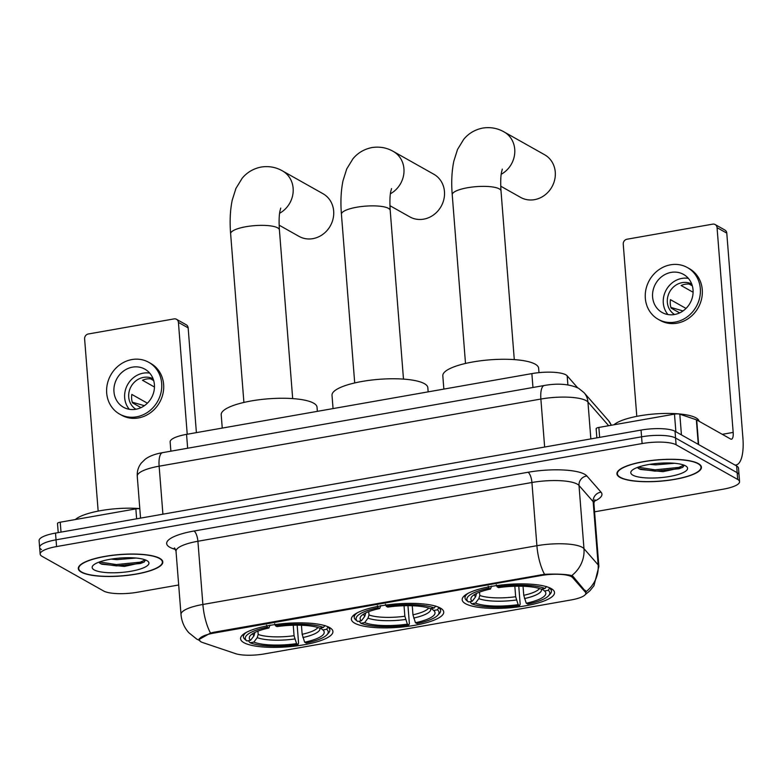 <?xml version="1.0" encoding="UTF-8"?>
<svg xmlns="http://www.w3.org/2000/svg" width="782" height="782" viewBox="0 0 782 782"><rect width="100%" height="100%" fill="white"/><g stroke="black" fill="none" stroke-linecap="round" stroke-linejoin="round"><path stroke-width="1.17" d="M354.696 623.166A46.314 11.75 175.5 0 0 406.757 626.499A46.314 11.75 175.5 0 0 443.726 611.993A46.314 11.75 175.5 0 0 440.422 608.083A46.314 11.75 175.5 0 0 388.351 604.75A46.314 11.75 175.5 0 0 351.382 619.256A46.314 11.75 175.5 0 0 354.696 623.166M465.495 603.675A46.314 11.75 175.5 0 0 517.557 607.008A46.314 11.75 175.5 0 0 554.526 592.502A46.314 11.75 175.5 0 0 551.222 588.592A46.314 11.75 175.5 0 0 499.151 585.259A46.314 11.75 175.5 0 0 462.182 599.765A46.314 11.75 175.5 0 0 465.495 603.675M243.896 642.657A46.314 11.75 175.5 0 0 295.958 645.991A46.314 11.75 175.5 0 0 332.927 631.485A46.314 11.75 175.5 0 0 329.623 627.575A46.314 11.75 175.5 0 0 277.551 624.241A46.314 11.75 175.5 0 0 240.582 638.747A46.314 11.75 175.5 0 0 243.896 642.657M201.003 641.817A23.597 5.982 175.5 0 0 202.861 642.618L235.529 653.635A23.597 5.982 175.5 0 0 264.267 653.928L571.046 599.96A23.597 5.982 175.5 0 0 585.816 593.186A23.597 5.982 175.5 0 0 585.317 592.111L572.6 577.575A23.597 5.982 175.5 0 0 540.821 575.572L214.092 633.049A23.597 5.982 175.5 0 0 199.322 639.832A23.597 5.982 175.5 0 0 201.003 641.817M170.877 451.185L170.144 441.898A26.217 6.657 -4.5 0 1 186.556 434.362L531.868 373.61A26.217 6.657 -4.5 0 1 567.175 375.839L577.595 387.745M81.328 572.16A42.384 10.753 175.5 0 0 128.971 575.21A42.384 10.753 175.5 0 0 162.803 561.935A42.384 10.753 175.5 0 0 159.772 558.358A42.384 10.753 175.5 0 0 112.129 555.308A42.384 10.753 175.5 0 0 78.298 568.582A42.384 10.753 175.5 0 0 81.328 572.16M619.96 477.401A42.384 10.753 175.5 0 0 667.603 480.451A42.384 10.753 175.5 0 0 701.434 467.177A42.384 10.753 175.5 0 0 698.404 463.609A42.384 10.753 175.5 0 0 650.761 460.559A42.384 10.753 175.5 0 0 616.93 473.833A42.384 10.753 175.5 0 0 619.96 477.401M199.488 640.438L198.902 639.568L210.495 633.058L213.623 632.286L544.507 574.301C555.552 573.841 564.125 574.154 570.225 575.22L572.913 576.275L586.138 592.111M594.574 511.819L723.164 489.2A26.217 6.657 175.5 0 0 739.567 481.663L739.039 474.928A26.217 6.657 175.5 0 0 737.162 472.709L675.57 438.028A26.217 6.657 175.5 0 0 641.582 436.815L56.04 539.824A26.217 6.657 175.5 0 0 39.628 547.361A26.217 6.657 175.5 0 0 41.505 549.57M739.567 481.663A26.217 6.657 175.5 0 0 737.7 479.454L676.098 444.772A26.217 6.657 175.5 0 0 642.11 443.56L56.568 546.569A26.217 6.657 175.5 0 0 40.165 554.096A26.217 6.657 175.5 0 0 42.032 556.315L103.635 590.997A26.217 6.657 175.5 0 0 137.622 592.209L178.677 584.985M55.512 533.08A26.217 6.657 175.5 0 0 39.1 540.616L39.628 547.361A26.217 6.657 175.5 0 1 56.04 539.824L641.582 436.815A26.217 6.657 175.5 0 1 675.57 438.028L737.162 472.709A26.217 6.657 175.5 0 1 739.039 474.928L738.511 468.183A26.217 6.657 175.5 0 0 736.634 465.974L675.032 431.283A26.217 6.657 175.5 0 0 641.044 430.08L55.512 533.08L56.568 546.569M159.372 558.426A41.945 10.645 175.5 0 0 112.217 555.416A41.945 10.645 175.5 0 0 78.738 568.553A41.945 10.645 175.5 0 0 81.729 572.092A41.945 10.645 175.5 0 0 128.883 575.102A41.945 10.645 175.5 0 0 162.363 561.965A41.945 10.645 175.5 0 0 159.372 558.426M139.802 508.603A43.694 11.085 175.5 0 0 75.346 519.541M135.96 558.035L116.909 559.648L111.112 559.12M94.182 569.892A28.484 7.234 175.5 0 0 129.841 571.427A28.484 7.234 175.5 0 0 147.808 561.212A28.484 7.234 175.5 0 0 146.918 560.626A28.484 7.234 175.5 0 0 118.62 558.172A28.484 7.234 175.5 0 0 92.999 565.523A28.484 7.234 175.5 0 0 94.182 569.892M99.441 562.923L101.826 564.233L124.397 566.412L143.947 562.19L145.657 560.02M145.286 559.873L140.301 562.16L116.323 564.565L99.451 561.955M144.269 561.984L140.398 563.499L116.42 565.904L100.555 563.636M136.635 518.808L135.853 508.896L60.234 522.2L61.016 532.112M178.423 322.399A4.369 3.949 -60.6 0 0 176.527 319.31L186.253 324.784A4.369 3.949 119.4 0 1 188.149 327.883L178.423 322.399L187.23 434.245M196.399 432.632L188.149 327.883M176.527 319.31A4.369 3.949 -60.6 0 0 174.054 318.9L88.327 333.982A4.369 3.949 -60.6 0 0 84.612 338.909L98.161 511.115M57.594 523.647A4.369 1.105 -4.5 0 1 57.497 523.451A4.369 1.105 -4.5 0 1 60.234 522.2M135.853 508.896A4.369 1.105 -4.5 0 1 139.812 508.691M132.529 367.139A21.847 19.765 -60.6 0 0 114.475 384.969A21.847 19.765 -60.6 0 0 123.468 407.246A21.847 19.765 -60.6 0 0 135.843 409.269A21.847 19.765 -60.6 0 0 153.907 391.44A21.847 19.765 -60.6 0 0 144.905 369.172A21.847 19.765 -60.6 0 0 132.529 367.139M149.724 373.122A21.847 19.765 -60.6 0 0 143.233 373.17A21.847 19.765 -60.6 0 0 126.166 387.716A21.847 19.765 -60.6 0 0 129.353 409.318M153.692 380.609L150.564 378.85A17.478 15.816 119.4 0 0 146.478 379.026A17.478 15.816 119.4 0 0 142.48 380.267L154.465 387.022M147.387 403.189L131.816 394.421A17.478 15.816 119.4 0 0 132.481 402.847L141.004 407.647M153.106 378.811A17.478 15.816 -60.6 0 0 143.565 377.383A17.478 15.816 -60.6 0 0 129.167 391.42A17.478 15.816 -60.6 0 0 135.96 409.25M119.617 414.098L121.562 415.193A29.706 26.881 -60.6 0 0 138.385 417.95A29.706 26.881 -60.6 0 0 162.949 393.698A29.706 26.881 -60.6 0 0 150.711 363.415L148.766 362.32A29.706 26.881 -60.6 0 0 131.933 359.554A29.706 26.881 -60.6 0 0 107.378 383.806A29.706 26.881 -60.6 0 0 119.617 414.098A29.706 26.881 -60.6 0 0 136.439 416.855A29.706 26.881 -60.6 0 0 161.004 392.603A29.706 26.881 -60.6 0 0 148.766 362.32M132.275 402.202L144.387 405.692M698.003 463.677A41.945 10.645 175.5 0 0 650.849 460.657A41.945 10.645 175.5 0 0 617.369 473.794A41.945 10.645 175.5 0 0 620.361 477.333A41.945 10.645 175.5 0 0 667.515 480.353A41.945 10.645 175.5 0 0 700.995 467.216A41.945 10.645 175.5 0 0 698.003 463.677M699.118 421.283A43.694 11.085 175.5 0 0 696.039 417.891A43.694 11.085 175.5 0 0 653.82 414.02A43.694 11.085 175.5 0 0 613.978 424.782M674.592 463.276L655.541 464.889L649.744 464.361M632.814 475.143A28.484 7.234 175.5 0 0 668.473 476.668A28.484 7.234 175.5 0 0 686.44 466.453A28.484 7.234 175.5 0 0 685.55 465.867A28.484 7.234 175.5 0 0 657.251 463.413A28.484 7.234 175.5 0 0 631.631 470.774A28.484 7.234 175.5 0 0 632.814 475.143M638.073 468.164L640.458 469.474L663.028 471.663L682.578 467.44L684.289 465.27M683.918 465.124L678.932 467.401L654.954 469.816L638.083 467.206M682.901 467.235L679.03 468.741L655.052 471.155L639.187 468.877M279.145 225.177L299.007 236.369A24.467 22.14 -60.6 0 0 312.878 238.647A24.467 22.14 -60.6 0 0 333.103 218.677A24.467 22.14 -60.6 0 0 323.025 193.731L282.498 170.916A24.467 22.14 119.4 0 1 293.152 191.913A24.467 22.14 119.4 0 1 279.594 213.261M301.441 625.238L302.155 634.3L304.648 642.208A37.575 9.531 175.5 0 0 322.917 629.96L326.661 629.295L328.117 626.832M297.16 625.17L298.577 643.156L298.059 644.476A41.593 10.557 175.5 0 1 250.093 642.765L253.837 642.11A37.575 9.531 175.5 0 0 296.564 643.625L294.061 635.717L293.24 625.219M257.933 631.133L258.197 634.446L257.229 637.633L253.837 642.11M317.355 411.352L317.033 407.207A48.064 12.199 175.5 0 0 313.602 403.15A48.064 12.199 175.5 0 0 259.565 399.7A48.064 12.199 175.5 0 0 221.208 414.753L222.254 428.077M304.648 642.208L306.143 643.048A41.593 10.557 175.5 0 0 326.993 634.73L328.548 633.029A43.342 10.997 175.5 0 0 329.838 630.028A43.342 10.997 175.5 0 0 328.157 627.32M250.093 642.765L248.285 640.693M324.911 625.502L323.416 627.467A41.593 10.557 175.5 0 0 275.46 625.766L274.668 623.713M326.993 634.73A41.593 10.557 175.5 0 0 326.661 629.295M323.416 627.467L319.682 628.132A37.575 9.531 175.5 0 0 276.955 626.607L275.46 625.766M296.564 643.625L298.059 644.476M322.917 629.96L320.444 627.995M246.408 632.355A43.342 10.997 175.5 0 0 243.417 636.831A43.342 10.997 175.5 0 0 245.098 639.539L246.848 640.937A41.593 10.557 175.5 0 1 267.366 627.184L266.584 625.141M267.366 627.184L268.871 628.034A37.575 9.531 175.5 0 0 250.416 635.473A37.575 9.531 175.5 0 0 250.592 640.282L246.848 640.937M270.044 625.043L268.871 628.034M250.592 640.282L253.994 635.805L254.932 632.413M389.944 205.686L409.807 216.878A24.467 22.14 -60.6 0 0 423.678 219.155A24.467 22.14 -60.6 0 0 443.902 199.185A24.467 22.14 -60.6 0 0 433.824 174.239L393.297 151.425A24.467 22.14 119.4 0 1 403.952 172.421A24.467 22.14 119.4 0 1 390.394 193.77M412.241 605.747L412.955 614.808L415.447 622.716A37.575 9.531 175.5 0 0 433.717 610.468L437.461 609.804L438.917 607.34M407.96 605.679L409.377 623.665L408.859 624.984A41.593 10.557 175.5 0 1 360.893 623.274L364.637 622.619A37.575 9.531 175.5 0 0 407.363 624.134L404.861 616.226L404.04 605.727M368.733 611.641L368.996 614.955L368.029 618.142L364.637 622.619M428.155 391.86L427.832 387.716A48.064 12.199 175.5 0 0 424.401 383.659A48.064 12.199 175.5 0 0 370.365 380.208A48.064 12.199 175.5 0 0 332.008 395.262L333.054 408.585M415.447 622.716L416.943 623.557A41.593 10.557 175.5 0 0 437.793 615.239L439.347 613.538A43.342 10.997 175.5 0 0 440.637 610.537A43.342 10.997 175.5 0 0 438.956 607.829M360.893 623.274L359.085 621.201M435.711 606.011L434.215 607.976A41.593 10.557 175.5 0 0 386.259 606.275L385.467 604.222M437.793 615.239A41.593 10.557 175.5 0 0 437.461 609.804M434.215 607.976L430.481 608.64A37.575 9.531 175.5 0 0 387.755 607.115L386.259 606.275M407.363 624.134L408.859 624.984M433.717 610.468L431.244 608.504M357.208 612.863A43.342 10.997 175.5 0 0 354.217 617.34A43.342 10.997 175.5 0 0 355.898 620.048L357.648 621.446A41.593 10.557 175.5 0 1 378.165 607.692L377.383 605.649M378.165 607.692L379.671 608.543A37.575 9.531 175.5 0 0 361.216 615.981A37.575 9.531 175.5 0 0 361.392 620.791L357.648 621.446M380.844 605.551L379.671 608.543M361.392 620.791L364.793 616.314L365.732 612.922M500.744 186.194L520.607 197.387A24.467 22.14 -60.6 0 0 534.477 199.664A24.467 22.14 -60.6 0 0 554.702 179.694A24.467 22.14 -60.6 0 0 544.624 154.748L504.097 131.933A24.467 22.14 119.4 0 1 514.752 152.93A24.467 22.14 119.4 0 1 501.194 174.278M523.041 586.256L523.754 595.317L526.247 603.225A37.575 9.531 175.5 0 0 544.516 590.967L548.26 590.312L549.717 587.849M518.759 586.187L520.177 604.173L519.659 605.493A41.593 10.557 175.5 0 1 471.693 603.782L475.436 603.127A37.575 9.531 175.5 0 0 518.163 604.642L515.661 596.734L514.839 586.236M479.532 592.15L479.796 595.464L478.828 598.65L475.436 603.127M538.974 372.643L538.632 368.224A48.064 12.199 175.5 0 0 535.201 364.168A48.064 12.199 175.5 0 0 481.165 360.717A48.064 12.199 175.5 0 0 442.808 375.771L443.853 389.094M526.247 603.225L527.742 604.066A41.593 10.557 175.5 0 0 548.593 595.747L550.147 594.046A43.342 10.997 175.5 0 0 551.437 591.045A43.342 10.997 175.5 0 0 549.756 588.338M471.693 603.782L469.884 601.71M546.51 586.52L545.015 588.484A41.593 10.557 175.5 0 0 497.059 586.783L496.267 584.731M548.593 595.747A41.593 10.557 175.5 0 0 548.26 590.312M545.015 588.484L541.281 589.149A37.575 9.531 175.5 0 0 498.554 587.624L497.059 586.783M518.163 604.642L519.659 605.493M544.516 590.967L542.043 589.012M468.007 593.372A43.342 10.997 175.5 0 0 465.016 597.849A43.342 10.997 175.5 0 0 466.698 600.556L468.447 601.954A41.593 10.557 175.5 0 1 488.965 588.201L488.183 586.158M488.965 588.201L490.47 589.051A37.575 9.531 175.5 0 0 472.015 596.49A37.575 9.531 175.5 0 0 472.191 601.299L468.447 601.954M491.643 586.06L490.47 589.051M472.191 601.299L475.593 596.822L476.531 593.43M675.873 431.762L674.485 414.137L598.865 427.441L599.647 437.363M735.021 465.065A34.955 11.955 80 0 0 735.989 465.007A34.955 11.955 80 0 0 742.9 437.881L726.781 233.124L717.055 227.65L733.174 432.407A8.739 2.991 -100 0 1 731.444 439.191A8.739 2.991 -100 0 1 730.593 439.005L696.694 419.924L698.639 444.577M717.055 227.65A4.369 3.949 -60.6 0 0 715.159 224.551L724.885 230.035A4.369 3.949 119.4 0 1 726.781 233.124M715.159 224.551A4.369 3.949 -60.6 0 0 712.685 224.151L626.959 239.233A4.369 3.949 -60.6 0 0 623.244 244.15L636.792 416.356M596.226 428.898A4.369 1.105 -4.5 0 1 596.128 428.702A4.369 1.105 -4.5 0 1 598.865 427.441M674.485 414.137A4.369 1.105 -4.5 0 1 679.812 414.196L696.351 419.778A4.369 1.105 -4.5 0 1 696.694 419.924M671.161 272.39A21.847 19.765 -60.6 0 0 653.107 290.22A21.847 19.765 -60.6 0 0 662.1 312.487A21.847 19.765 -60.6 0 0 674.475 314.52A21.847 19.765 -60.6 0 0 692.539 296.691A21.847 19.765 -60.6 0 0 683.536 274.414A21.847 19.765 -60.6 0 0 671.161 272.39M688.356 278.372A21.847 19.765 -60.6 0 0 681.865 278.412A21.847 19.765 -60.6 0 0 664.798 292.967A21.847 19.765 -60.6 0 0 667.984 314.56M692.324 285.85L689.196 284.091A17.478 15.816 119.4 0 0 685.11 284.267A17.478 15.816 119.4 0 0 681.112 285.518L693.096 292.263M686.019 308.431L670.448 299.662A17.478 15.816 119.4 0 0 671.112 308.088L679.636 312.888M691.738 284.052A17.478 15.816 -60.6 0 0 682.197 282.625A17.478 15.816 -60.6 0 0 667.799 296.671A17.478 15.816 -60.6 0 0 674.592 314.501M658.249 319.339L660.194 320.434A29.706 26.881 -60.6 0 0 677.026 323.201A29.706 26.881 -60.6 0 0 701.581 298.949A29.706 26.881 -60.6 0 0 689.343 268.656L687.398 267.561A29.706 26.881 -60.6 0 0 670.565 264.805A29.706 26.881 -60.6 0 0 646.01 289.057A29.706 26.881 -60.6 0 0 658.249 319.339A29.706 26.881 -60.6 0 0 675.081 322.106A29.706 26.881 -60.6 0 0 699.636 297.854A29.706 26.881 -60.6 0 0 687.398 267.561M670.907 307.443L683.018 310.943M585.317 592.111L585.171 590.302M572.6 577.575L572.473 575.904M540.821 575.572L540.763 574.741M214.092 633.049L214.024 632.218M187.651 448.233L186.556 434.362M567.888 384.871L567.175 375.839M532.962 387.481L531.868 373.61M175.608 549.541L173.203 548.729A43.694 11.085 -4.5 0 1 194.004 531.017L528.016 472.26A8.739 2.991 -100 0 1 531.926 482.504L197.905 541.261A34.955 8.866 175.5 0 0 176.028 551.31L174.503 547.928M528.016 472.26A43.694 11.085 -4.5 0 1 584.662 474.273A43.694 11.085 -4.5 0 1 586.871 475.964L601.035 492.161A43.694 11.085 -4.5 0 1 594.076 501.33M577.243 484.117A34.955 8.866 175.5 0 0 531.926 482.504L536.902 545.709A34.955 8.866 -4.5 0 1 582.219 547.312A34.955 8.866 -4.5 0 1 583.978 548.671L598.142 564.868A34.955 8.866 -4.5 0 1 598.875 566.461L593.9 503.266A34.955 8.866 175.5 0 0 593.167 501.673L579.003 485.475A34.955 8.866 175.5 0 0 577.243 484.117M544.507 574.301A30.586 10.459 -100 0 1 536.902 545.709L202.88 604.466A30.586 10.459 80 0 0 210.495 633.058M586.06 591.671A30.586 29.071 -41.2 0 0 598.142 564.868L593.167 501.673A8.739 8.309 138.8 0 1 601.035 492.161M571.759 575.581A30.586 29.071 -41.2 0 0 583.978 548.671L579.003 485.475A8.739 8.309 138.8 0 1 586.871 475.964M199.967 640.683L196.8 639.129L188.824 632.736C184.229 627.535 181.62 621.455 181.004 614.505A34.955 8.866 -4.5 0 1 202.88 604.466L197.905 541.261A8.739 2.991 -100 0 0 194.004 531.017M642.11 443.56L641.044 430.08M676.098 444.772L675.032 431.283M737.7 479.454L736.634 465.974M173.203 548.729A8.739 7.273 108.6 0 1 175.08 548.573M608.679 425.721L587.947 402.016A34.955 8.866 175.5 0 0 586.187 400.658A34.955 8.866 175.5 0 0 540.87 399.045L159.137 466.199A34.955 8.866 175.5 0 0 137.261 476.248C136.948 471.331 138.306 466.922 141.317 463.042L145.178 459.259C149.254 456.17 155.061 453.961 162.588 452.641L544.321 385.487A17.478 5.973 -100 0 0 540.87 399.045L544.643 447.04M162.91 514.185L159.137 466.199A17.478 5.973 -100 0 1 162.588 452.641M590.85 438.907L587.947 402.016A17.478 16.608 -41.2 0 0 584.046 392.672L608.386 420.501L611.426 425.232M611.25 425.261A17.478 16.608 -41.2 0 0 608.386 420.501M243.906 402.437L230.631 233.759A24.467 6.207 -4.5 0 1 245.939 226.721A24.467 6.207 -4.5 0 1 277.659 227.855A24.467 6.207 -4.5 0 1 279.409 229.918C278.597 217.337 279.702 212.362 279.907 211.238L280.738 208.09M302.155 634.3A32.336 8.201 175.5 0 0 317.903 627.506M258.197 634.446A32.336 8.201 175.5 0 0 294.061 635.717M302.869 637.545A33.616 8.534 175.5 0 0 319.848 628.102M257.229 637.633A33.616 8.534 175.5 0 0 294.775 638.972M252.957 633.479A33.616 8.534 175.5 0 0 253.994 635.805M354.705 382.945L341.431 214.268A24.467 6.207 -4.5 0 1 356.739 207.23A24.467 6.207 -4.5 0 1 388.468 208.364A24.467 6.207 -4.5 0 1 390.208 210.426C389.397 197.846 390.501 192.871 390.707 191.746L391.538 188.599M412.955 614.808A32.336 8.201 175.5 0 0 428.702 608.015M368.996 614.955A32.336 8.201 175.5 0 0 404.861 616.226M413.668 618.054A33.616 8.534 175.5 0 0 430.647 608.611M368.029 618.142A33.616 8.534 175.5 0 0 405.575 619.481M363.757 613.987A33.616 8.534 175.5 0 0 364.793 616.314M465.505 363.454L452.231 194.777A24.467 6.207 -4.5 0 1 467.538 187.739A24.467 6.207 -4.5 0 1 499.268 188.873A24.467 6.207 -4.5 0 1 501.008 190.935C500.197 178.355 501.301 173.379 501.506 172.255L502.337 169.108M523.754 595.317A32.336 8.201 175.5 0 0 539.502 588.523M479.796 595.464A32.336 8.201 175.5 0 0 515.661 596.734M524.468 598.562A33.616 8.534 175.5 0 0 541.447 589.12M478.828 598.65A33.616 8.534 175.5 0 0 516.374 599.99M474.557 594.496A33.616 8.534 175.5 0 0 475.593 596.822M733.174 432.407L722.275 434.323M698.287 444.381L696.351 419.778M679.812 414.196L681.435 434.89M585.816 593.186L585.63 590.811M199.322 639.832L199.224 638.64M585.298 594.594L589.98 590.693L593.949 585.777L598.875 566.461M40.165 554.096L39.628 547.361M181.004 614.505L176.028 551.31M593.9 503.266L594.877 499.688M544.321 385.487C558.016 383.082 569.433 384.011 578.582 388.273L584.046 392.672M137.261 476.248L140.555 518.124M78.611 567.018L78.738 568.553M162.245 560.43L162.363 561.965M57.497 523.451L58.22 532.61M617.242 472.26L617.369 473.794M700.877 465.681L700.995 467.216M230.631 233.759C229.625 221.453 230.152 210.27 232.215 200.212L235.929 188.423L242.156 178.257C247.063 172.343 253.397 168.609 261.149 167.055C268.822 165.882 275.938 167.162 282.498 170.916M329.642 627.584L329.838 630.028M243.222 634.388L243.417 636.831M292.683 398.595L279.409 229.918M341.431 214.268C340.424 201.961 340.952 190.779 343.015 180.72L346.729 168.932L352.956 158.766C357.863 152.852 364.197 149.118 371.949 147.563C379.622 146.39 386.738 147.671 393.297 151.425M440.442 608.093L440.637 610.537M354.021 614.896L354.217 617.34M403.483 379.104L390.208 210.426M452.231 194.777C451.224 182.47 451.752 171.287 453.814 161.229L457.529 149.44L463.755 139.274C468.662 133.36 474.997 129.626 482.748 128.072C490.422 126.899 497.538 128.18 504.097 131.933M551.242 588.602L551.437 591.045M464.821 595.405L465.016 597.849M514.282 359.612L501.008 190.935M735.989 465.007L735.178 465.153M596.128 428.702L596.852 437.852"/></g></svg>
